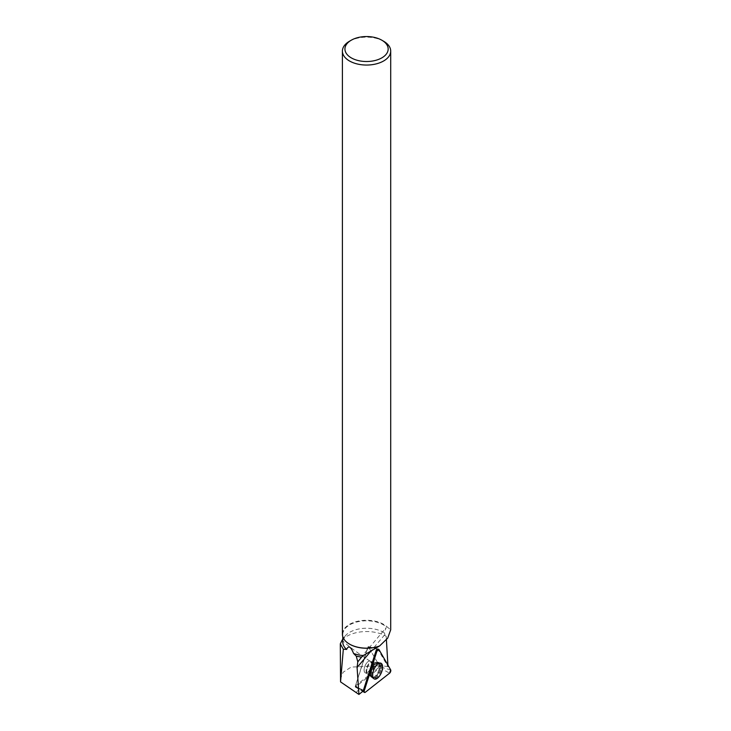<?xml version="1.0" encoding="UTF-8"?>
<svg xmlns="http://www.w3.org/2000/svg" width="731" height="731" viewBox="0 0 731 731"><rect width="100%" height="100%" fill="white"/><g stroke="black" fill="none" stroke-linecap="round" stroke-linejoin="round"><path stroke-width="0.55" stroke-dasharray="3.65 2.74" d="M370.946 667.12A6.351 2.997 112.5 0 0 370.224 661.153A6.351 2.997 112.5 0 0 365.025 665.868A6.351 2.997 112.5 0 0 365.363 672.876A6.351 2.997 112.5 0 0 370.946 667.12M355.22 686.519L368.278 646.597L380.074 666.992L379.8 667.86L355.476 686.966L355.22 686.519L363.444 690.174M355.97 692.732L359.451 688.904L363.289 690.932M377.735 649.055A1.873 0.886 -67.5 0 1 377.936 649.256L368.342 646.743L367.702 647.447L355.421 685.87L378.238 667.951L374.555 665.959L377.178 665.831C359.314 654.272 347.581 645.72 341.971 640.155L341.441 640.767M387.905 665.064L388.006 666.736L377.936 649.256M386.407 639.844L386.187 636.253L385.027 634.398L371.439 650.499M349.61 644.157A23.776 13.725 180 0 1 342.775 634.526A23.776 13.725 180 0 1 359.926 621.35A23.776 13.725 180 0 1 386.626 627.18L386.991 626.787L390.701 629.784M342.775 641.973A23.776 13.725 180 0 1 344.849 636.372A23.776 13.725 180 0 1 384.113 632.717L386.16 627.664L359.725 658.987M384.113 632.717L385.027 634.398M341.971 640.155A27.714 16 180 0 1 386.187 636.253M340.29 679.474L343.131 672.255L351.154 667.101L374.555 665.959M377.178 665.831L379.087 666.105L379.033 665.173L368.47 646.844M388.006 666.736L379.033 665.173M383.638 41.247A24.16 13.944 0 0 0 349.473 41.247M342.4 634.216A24.16 13.944 180 0 1 359.853 620.82A24.16 13.944 180 0 1 386.991 626.787M379.087 666.105L378.238 667.951M371.476 664.031A6.351 2.997 -67.5 0 1 369.301 670.491A6.351 2.997 -67.5 0 1 365.363 672.885A6.351 2.997 -67.5 0 1 365.025 665.868A6.351 2.997 -67.5 0 1 370.224 661.153A6.351 2.997 -67.5 0 1 371.476 664.031M363.435 690.201L357.715 687.652L359.451 688.904M357.715 687.652L355.421 685.87M377.644 649.018L369.886 646.999L369.237 647.703L367.702 647.447M371.732 674.713A8.525 4.03 112.5 0 0 373.285 678.514A8.525 4.03 112.5 0 0 380.403 672.246A8.525 4.03 112.5 0 0 379.8 662.779A8.525 4.03 112.5 0 0 374.564 666.16A8.525 4.03 112.5 0 0 371.732 674.713M379.8 667.86L389.623 673.169M365.308 692.266L355.476 686.966M368.36 646.67L378.969 649.548M390.674 669.879L380.074 666.992M369.237 647.703L367.83 647.09M371.777 670.254A8.406 3.975 -67.5 0 1 379.033 662.578A8.406 3.975 -67.5 0 1 379.617 671.917A8.406 3.975 -67.5 0 1 372.591 678.103A8.406 3.975 -67.5 0 1 371.777 670.254M371.302 670.016A8.169 3.856 112.5 0 0 371.184 676.696A8.169 3.856 112.5 0 0 378.923 671.625A8.169 3.856 112.5 0 0 377.041 662.569A8.169 3.856 112.5 0 0 371.302 670.016M367.236 667.979A6.351 2.997 -67.5 0 1 372.819 662.222A6.351 2.997 -67.5 0 1 373.541 668.198A6.351 2.997 -67.5 0 1 367.958 673.955A6.351 2.997 -67.5 0 1 367.236 667.979M370.48 674.11A8.406 3.975 -67.5 0 1 373.276 665.676A8.406 3.975 -67.5 0 1 378.439 662.332A8.406 3.975 -67.5 0 1 380.239 666.206A8.406 3.975 -67.5 0 1 377.278 674.877A8.406 3.975 -67.5 0 1 372.006 677.856A8.406 3.975 -67.5 0 1 370.48 674.11M373.486 664.863A6.351 2.997 -67.5 0 1 371.311 671.323A6.351 2.997 -67.5 0 1 367.364 673.717A6.351 2.997 -67.5 0 1 367.026 666.699A6.351 2.997 -67.5 0 1 372.225 661.984A6.351 2.997 -67.5 0 1 373.486 664.863M379.508 666.069A8.169 3.856 112.5 0 0 376.456 662.323A8.169 3.856 112.5 0 0 371.202 668.436A8.169 3.856 112.5 0 0 370.59 676.458A8.169 3.856 112.5 0 0 375.917 675.417A8.169 3.856 112.5 0 0 379.508 666.069M368.278 646.597L377.534 649.009M355.266 687.012L362.722 691.389M373.285 678.514L367.364 673.717L365.363 672.885L367.958 673.955L374.226 678.935M379.8 662.779L372.225 661.984L370.224 661.153L372.819 662.222L380.778 663.145M342.775 634.526L342.775 636.683M344.849 636.372L342.775 639.04M369.868 646.999L368.342 646.743"/><path stroke-width="1.1" d="M365.308 692.266L389.623 673.169A2.019 0.95 112.5 0 0 390.674 669.879L378.969 649.548A2.019 0.95 112.5 0 0 378.649 649.292A2.019 0.95 112.5 0 0 376.94 651.147L364.33 690.576A2.019 0.95 112.5 0 0 364.504 692.44A2.019 0.95 112.5 0 0 365.308 692.266M381.893 671.241A8.553 4.039 112.5 0 0 380.778 663.145A8.553 4.039 112.5 0 0 373.395 670.948A8.553 4.039 112.5 0 0 374.226 678.935A8.553 4.039 112.5 0 0 381.893 671.241M342.775 639.04L340.299 643.828L340.555 681.895L358.939 694.45L363.289 690.932A1.873 0.886 -67.5 0 1 363.435 690.201L376.054 650.736A1.873 0.886 -67.5 0 1 377.644 649.018A1.873 0.886 -67.5 0 1 377.735 649.055M351.264 40.205A21.619 12.482 0 0 0 351.264 57.859A21.619 12.482 0 0 0 381.838 57.859A21.619 12.482 0 0 0 381.838 40.205A21.619 12.482 0 0 0 351.264 40.205L349.473 41.247A24.16 13.944 0 0 0 342.4 51.106A24.16 13.944 0 0 0 349.473 60.965A24.16 13.944 0 0 0 375.798 63.99A24.16 13.944 0 0 0 390.71 51.106L390.71 629.784L387.686 638.145L379.617 645.948L363.225 655.561A23.776 13.725 180 0 1 353.585 653.477L356.289 656.173L361.525 657.169L357.788 661.866L357.075 667.522L358.939 694.45M387.905 665.064L386.407 639.844M353.585 653.477C350.779 646.496 348.459 645.162 346.622 649.457A23.776 13.725 180 0 1 342.775 641.973L342.775 636.683M378.512 646.396A23.776 13.725 180 0 1 349.738 644.239A23.776 13.725 180 0 1 349.61 644.157M340.299 643.828L343.323 649.183L346.622 649.457M361.525 657.169L363.225 655.561M340.555 681.895L343.323 649.183M357.788 661.866L356.289 656.173M390.71 51.106A24.16 13.944 0 0 0 383.638 41.247L381.838 40.205M379.617 645.948A24.16 13.944 180 0 1 349.473 644.084L349.473 644.084A24.16 13.944 180 0 1 342.4 634.216L342.4 51.106M376.94 651.147L364.33 690.576C364.001 692.175 364.33 692.741 365.308 692.266L389.623 673.169L390.674 669.879L378.969 649.548L376.94 651.147L376.045 650.745M363.444 690.174L364.33 690.576M371.439 650.499L357.075 667.522M377.534 649.009L378.649 649.292M362.722 691.389L364.504 692.44"/></g></svg>

